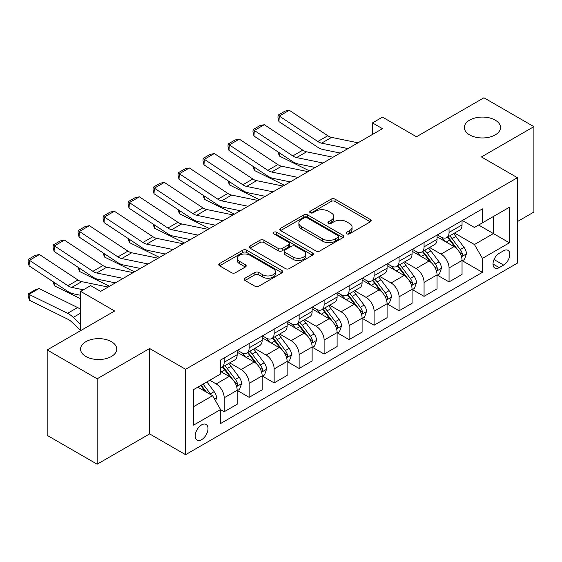 <?xml version="1.0" encoding="UTF-8"?>
<svg xmlns="http://www.w3.org/2000/svg" width="562" height="562" viewBox="0 0 562 562"><rect width="100%" height="100%" fill="white"/><g stroke="black" fill="none" stroke-linecap="round" stroke-linejoin="round"><path stroke-width="0.84" d="M346.761 233.834A1.939 1.124 0 0 0 349.508 233.834L370.358 221.8A2.775 1.602 0 0 0 371.173 220.662A2.775 1.602 0 0 0 370.358 219.531L335.043 199.145A2.775 1.602 0 0 0 331.116 199.145L310.273 211.179A1.939 1.124 0 0 0 309.704 211.972A1.939 1.124 0 0 0 310.273 212.766A1.939 1.124 0 0 0 313.02 212.766L315.718 211.207A8.88 5.128 0 0 1 328.271 211.207L331.215 212.907A8.88 5.128 0 0 1 333.814 216.532A8.88 5.128 0 0 1 331.215 220.156L328.517 221.716A1.939 1.124 0 0 0 327.948 222.503A1.939 1.124 0 0 0 328.517 223.297A1.939 1.124 0 0 0 331.264 223.297L333.961 221.744A8.88 5.128 0 0 1 346.522 221.744L349.459 223.437A8.88 5.128 0 0 1 352.065 227.062A8.88 5.128 0 0 1 349.459 230.687L346.761 232.247A1.939 1.124 0 0 0 346.192 233.04A1.939 1.124 0 0 0 346.761 233.834L346.761 232.247M111.445 341.703A18.089 10.446 0 0 0 91.725 339.434A18.089 10.446 0 0 0 80.563 349.086A18.089 10.446 0 0 0 85.86 356.47A18.089 10.446 0 0 0 105.572 358.739A18.089 10.446 0 0 0 116.741 349.086A18.089 10.446 0 0 0 111.445 341.703M495.22 120.127A18.089 10.446 0 0 0 475.508 117.865A18.089 10.446 0 0 0 464.338 127.511A18.089 10.446 0 0 0 469.635 134.901A18.089 10.446 0 0 0 489.354 137.163A18.089 10.446 0 0 0 500.524 127.511A18.089 10.446 0 0 0 495.22 120.127M201.589 439.681A9.048 5.22 120 0 0 207.504 431.707A9.048 5.22 120 0 0 206.113 424.458A9.048 5.22 120 0 0 201.589 424.907A9.048 5.22 120 0 0 195.681 432.881A9.048 5.22 120 0 0 197.072 440.13A9.048 5.22 120 0 0 201.589 439.681M244.983 278.211A2.775 1.602 0 0 0 244.175 279.342A2.775 1.602 0 0 0 244.983 280.473L254.895 286.191A2.775 1.602 0 0 0 258.815 286.191L281.969 272.83A2.775 1.602 0 0 0 282.784 271.699A2.775 1.602 0 0 0 281.969 270.561L246.655 250.174A2.775 1.602 0 0 0 242.728 250.174L219.58 263.543A2.775 1.602 0 0 0 218.766 264.674A2.775 1.602 0 0 0 219.58 265.805L231.544 272.718A2.775 1.602 0 0 0 235.471 272.718L245.376 266.992A2.775 1.602 0 0 0 246.191 265.861A2.775 1.602 0 0 0 245.376 264.73L239.44 261.302A7.425 4.285 0 0 1 237.269 258.274A7.425 4.285 0 0 1 241.85 254.312A7.425 4.285 0 0 1 249.942 255.239L273.188 268.664A7.425 4.285 0 0 1 275.366 271.699A7.425 4.285 0 0 1 270.779 275.654A7.425 4.285 0 0 1 262.693 274.727L258.815 272.486A2.775 1.602 0 0 0 254.895 272.486L244.983 278.211L244.983 280.473M517.412 221.569L533.9 212.05L533.9 126.647L483.931 97.795L416.47 136.749L382.49 117.128L372.494 122.895L382.49 128.67L100.647 291.383L90.658 285.615L80.661 291.383L80.661 330.625M97.149 378.802L97.149 464.205L149.618 433.906L149.618 348.51L97.149 378.802L47.18 349.95L114.641 311.004L80.661 291.383M149.618 348.51L185.6 369.283L517.412 177.711L517.412 263.114L185.6 454.679L185.6 369.283M533.9 126.647L481.43 156.939L517.412 177.711M315.914 250.968A2.775 1.602 0 0 0 319.834 250.968L342.989 237.6A2.775 1.602 0 0 0 343.803 236.469A2.775 1.602 0 0 0 342.989 235.338L307.674 214.944A2.775 1.602 0 0 0 303.747 214.944L280.593 228.312A2.775 1.602 0 0 0 279.785 229.444A2.775 1.602 0 0 0 280.593 230.575L315.914 250.968M274.6 234.256A1.939 1.124 0 0 1 276.574 234.53L276.574 232.218L312.479 252.949A2.775 1.602 0 0 1 313.294 254.08A2.775 1.602 0 0 1 312.479 255.211L289.325 268.58A2.775 1.602 0 0 1 285.405 268.58L250.09 248.193L250.09 245.924A2.775 1.602 0 0 0 249.275 247.055A2.775 1.602 0 0 0 250.09 248.193M250.09 245.924L259.995 240.206A2.775 1.602 0 0 1 263.915 240.206L278.239 248.474A2.775 1.602 0 0 0 282.166 248.474L288.735 244.681A2.775 1.602 0 0 0 289.549 243.55A2.775 1.602 0 0 0 288.735 242.412L273.827 233.806A1.939 1.124 0 0 1 273.258 233.012A1.939 1.124 0 0 1 274.46 231.98A1.939 1.124 0 0 1 276.574 232.218M97.149 464.205L47.18 435.353L47.18 349.95M503.615 250.764L499.218 253.3A8.76 5.058 120 0 0 493.492 261.028A8.76 5.058 120 0 0 494.841 268.046A8.76 5.058 120 0 0 499.218 267.61L503.615 265.074A8.76 5.058 120 0 0 509.341 257.354A8.76 5.058 120 0 0 507.999 250.329A8.76 5.058 120 0 0 503.615 250.764M462.343 220.473L474.433 227.455L482.428 222.84L482.428 208.874L220.578 360.052L220.578 374.011L193.595 389.592L193.595 425.139L220.578 409.558L220.578 423.523L482.428 272.345L482.428 258.38L474.433 244.533L454.56 233.061M482.428 222.84L509.411 207.259L509.411 242.805L482.428 258.38M149.618 433.906L185.6 454.679M372.494 122.895L372.494 134.437M478.634 225.032L493.422 233.567L493.422 216.489L509.411 207.259M474.433 244.533L493.422 233.567L509.411 242.805M193.595 406.67L212.584 395.711L197.796 387.169M220.578 409.677L224.182 411.749L224.182 397.791A11.31 6.526 -120 0 0 216.18 383.937L209.788 380.249M224.182 411.749L237.171 404.254L237.171 390.288A11.31 6.526 -120 0 0 229.177 376.435L220.578 371.475M237.473 390.576L249.163 397.327L249.163 383.361A11.31 6.526 -120 0 0 241.168 369.515L229.689 362.883M249.163 397.327L262.159 389.824L262.159 375.859A11.31 6.526 -120 0 0 254.165 362.012L237.171 352.205M262.454 376.147L274.151 382.898L274.151 368.939A11.31 6.526 -120 0 0 266.156 355.086L254.677 348.461M274.151 382.898L287.14 375.402L287.14 361.436A11.31 6.526 -120 0 0 279.145 347.59L262.159 337.776M287.442 361.724L299.139 368.475L299.139 354.51A11.31 6.526 -120 0 0 291.137 340.663L279.658 334.039M299.139 368.475L312.128 360.973L312.128 347.007A11.31 6.526 -120 0 0 304.133 333.161L287.14 323.354M312.43 347.302L324.119 354.053L324.119 340.087A11.31 6.526 -120 0 0 316.125 326.241L304.646 319.609M324.119 354.053L337.116 346.55L337.116 332.585A11.31 6.526 -120 0 0 329.121 318.738L312.128 308.924M337.411 332.873L349.107 339.624L349.107 325.658A11.31 6.526 -120 0 0 341.113 311.812L329.634 305.187M349.107 339.624L362.097 332.121L362.097 318.162A11.31 6.526 -120 0 0 354.102 304.309L337.116 294.502M362.399 318.45L374.095 325.201L374.095 311.236A11.31 6.526 -120 0 0 366.094 297.389L354.615 290.758M374.095 325.201L387.085 317.699L387.085 303.733A11.31 6.526 -120 0 0 379.09 289.887L362.097 280.08M387.387 304.021L399.076 310.772L399.076 296.813A11.31 6.526 -120 0 0 391.082 282.96L379.603 276.335M399.076 310.772L412.072 303.276L412.072 289.311A11.31 6.526 -120 0 0 404.078 275.464L387.085 265.65M412.368 289.599L424.064 296.35L424.064 282.384A11.31 6.526 -120 0 0 416.07 268.538L404.591 261.906M424.064 296.35L437.053 288.847L437.053 274.881A11.31 6.526 -120 0 0 429.059 261.035L412.072 251.228M437.355 275.169L449.052 281.92L449.052 267.962A11.31 6.526 -120 0 0 441.051 254.108L429.572 247.484M449.052 281.92L462.041 274.425L462.041 260.459A11.31 6.526 -120 0 0 454.047 246.613L437.053 236.799M437.355 234.895L441.051 237.031A11.31 6.526 -120 0 0 446.706 237.593A11.31 6.526 -120 0 0 449.052 232.415L449.052 228.144M412.368 249.324L416.07 251.46A11.31 6.526 -120 0 0 421.725 252.015A11.31 6.526 -120 0 0 424.064 246.837L424.064 242.573M387.387 263.747L391.082 265.882A11.31 6.526 -120 0 0 396.737 266.444A11.31 6.526 -120 0 0 399.076 261.267L399.076 256.996M362.399 278.169L366.094 280.305A11.31 6.526 -120 0 0 371.749 280.867A11.31 6.526 -120 0 0 374.095 275.689L374.095 271.418M337.411 292.598L341.113 294.734A11.31 6.526 -120 0 0 346.768 295.296A11.31 6.526 -120 0 0 349.107 290.118L349.107 285.847M312.43 307.021L316.125 309.156A11.31 6.526 -120 0 0 321.78 309.718A11.31 6.526 -120 0 0 324.119 304.541L324.119 300.27M287.442 321.45L291.137 323.586A11.31 6.526 -120 0 0 296.792 324.141A11.31 6.526 -120 0 0 299.139 318.97L299.139 314.699M262.454 335.872L266.156 338.008A11.31 6.526 -120 0 0 271.811 338.57A11.31 6.526 -120 0 0 274.151 333.392L274.151 329.121M237.473 350.302L241.168 352.437A11.31 6.526 -120 0 0 246.823 352.992A11.31 6.526 -120 0 0 249.163 347.815L249.163 343.551M462.343 260.747L482.428 272.345M446.706 237.593L459.702 230.09A11.31 6.526 -120 0 0 462.041 224.912L462.041 220.641M421.725 252.015L434.714 244.519A11.31 6.526 -120 0 0 437.053 239.342L437.053 235.071M396.737 266.444L409.726 258.942A11.31 6.526 -120 0 0 412.072 253.764L412.072 249.493M371.749 280.867L384.745 273.364A11.31 6.526 -120 0 0 387.085 268.193L387.085 263.922M346.768 295.296L359.757 287.793A11.31 6.526 -120 0 0 362.097 282.616L362.097 278.345M321.78 309.718L334.769 302.216A11.31 6.526 -120 0 0 337.116 297.038L337.116 292.774M296.792 324.141L309.788 316.645A11.31 6.526 -120 0 0 312.128 311.467L312.128 307.196M271.811 338.57L284.801 331.067A11.31 6.526 -120 0 0 287.14 325.89L287.14 321.619M246.823 352.992L259.813 345.49A11.31 6.526 -120 0 0 262.159 340.319L262.159 336.048M220.578 367.878A11.31 6.526 -120 0 0 221.835 367.422L234.832 359.919A11.31 6.526 -120 0 0 237.171 354.741L237.171 350.47M221.835 367.422A11.31 6.526 -120 0 0 224.182 362.244L224.182 357.973M212.584 395.711L220.578 409.558M347.541 234.108L349.459 232.998A8.88 5.128 0 0 0 352.065 229.373L352.065 227.062M333.814 216.532L333.814 218.836A8.88 5.128 0 0 1 331.215 222.461L329.297 223.571M370.323 221.821L335.043 201.449A2.775 1.602 0 0 0 331.116 201.449L311.046 213.04M342.953 237.621L307.674 217.255A2.775 1.602 0 0 0 303.747 217.255L280.635 230.596M338.085 237.262A1.939 1.124 0 0 0 338.654 236.469A1.939 1.124 0 0 0 338.085 235.675L307.084 217.775A1.939 1.124 0 0 0 304.337 217.775L301.492 219.419A8.88 5.128 0 0 0 298.893 223.044A8.88 5.128 0 0 0 301.492 226.669L322.679 238.899A8.88 5.128 0 0 0 335.24 238.899L338.085 237.262L338.085 239.567A1.939 1.124 0 0 0 338.654 238.773L338.654 236.469M298.893 223.044L298.893 225.355A8.88 5.128 0 0 0 301.492 228.98L301.492 226.669M338.085 239.567L335.24 241.21A8.88 5.128 0 0 1 322.679 241.21L301.492 228.98M250.125 248.214L259.995 242.51L259.995 240.206M289.549 243.55L289.549 245.854A2.775 1.602 0 0 1 288.735 246.985L282.166 250.785A2.775 1.602 0 0 1 278.239 250.785L263.915 242.51A2.775 1.602 0 0 0 259.995 242.51M276.574 234.53L312.444 255.232M293.104 257.052A7.425 4.285 0 0 0 301.19 257.986A7.425 4.285 0 0 0 305.777 254.024A7.425 4.285 0 0 0 303.599 250.996L295.408 246.268A2.775 1.602 0 0 0 291.481 246.268L284.913 250.062A2.775 1.602 0 0 0 284.098 251.193A2.775 1.602 0 0 0 284.913 252.324L293.104 257.052L293.104 259.363A7.425 4.285 0 0 0 301.19 260.29A7.425 4.285 0 0 0 305.777 256.335L305.777 254.024M284.098 251.193L284.098 253.504A2.775 1.602 0 0 0 284.913 254.635L284.913 252.324M293.104 259.363L284.913 254.635M275.366 271.699L275.366 274.003A7.425 4.285 0 0 1 270.779 277.965A7.425 4.285 0 0 1 262.693 277.031L258.815 274.797A2.775 1.602 0 0 0 254.895 274.797L245.025 280.494M237.269 258.274L237.269 260.578A7.425 4.285 0 0 0 239.44 263.613L239.44 261.302M245.341 267.013L239.44 263.613M281.934 272.851L246.655 252.478A2.775 1.602 0 0 0 242.728 252.478L219.616 265.826M462.041 260.923L464.437 259.539L466.439 253.764A7.489 4.327 -120 0 0 464.05 247.385L455.88 236.483A21.623 12.483 -120 0 0 453.52 233.659M445.399 241.618A21.623 12.483 -120 0 0 440.973 236.981M313.491 167.104L314.797 167.75M279.096 152.639L279.3 156.004L278.092 151.972M309.395 170.869L279.3 156.004M461.36 256.335L462.231 255.394L462.393 254.087A7.489 4.327 -120 0 0 460.25 249.577L452.08 238.674A21.623 12.483 -120 0 0 449.719 235.85M447.71 237.009A17.949 10.362 60 0 1 450.654 240.36L457.566 249.591M447.324 237.234A21.623 12.483 60 0 1 449.684 240.058L455.115 247.308M348.011 148.572L321.59 143.155A14.134 8.163 60 0 1 317.804 141.491L279.3 116.046L278.942 121.596L317.446 147.04A21.201 12.238 -120 0 0 323.122 149.534L340.263 153.047M358.008 142.804L331.587 137.381A14.134 8.163 60 0 1 327.801 135.723L289.297 110.278L279.3 116.046L278.099 115.133L285.096 111.093L289.297 110.278M278.942 121.596L277.958 117.353L278.099 115.133M437.053 275.345L439.456 273.961L441.451 268.193A7.489 4.327 -120 0 0 439.062 261.815L430.892 250.912A21.623 12.483 -120 0 0 428.532 248.081M420.411 256.04A21.623 12.483 -120 0 0 415.985 251.411M288.503 181.533L289.809 182.172M254.108 167.062L254.312 170.434L253.111 166.401M284.407 185.291L254.312 170.434M436.372 270.758L437.243 269.816L437.412 268.51A7.489 4.327 -120 0 0 435.262 264.007L427.099 253.104A21.623 12.483 -120 0 0 424.739 250.273M422.722 251.439A17.949 10.362 60 0 1 425.673 254.79L432.585 264.014M422.336 251.664A21.623 12.483 60 0 1 424.696 254.488L430.127 261.737M412.072 289.774L414.468 288.383L416.47 282.616A7.489 4.327 -120 0 0 414.075 276.237L405.912 265.334A21.623 12.483 -120 0 0 403.551 262.51M395.43 270.47A21.623 12.483 -120 0 0 390.997 265.833M263.515 195.955L264.821 196.602M229.127 181.484L229.331 184.856L228.123 180.823M259.426 199.721L229.331 184.856M411.391 285.18L412.262 284.239L412.424 282.932A7.489 4.327 -120 0 0 410.281 278.429L402.111 267.526A21.623 12.483 -120 0 0 399.751 264.702M397.741 265.861A17.949 10.362 60 0 1 400.685 269.212L407.598 278.436M397.355 266.086A21.623 12.483 60 0 1 399.715 268.91L405.146 276.16M387.085 304.197L389.48 302.813L391.482 297.038A7.489 4.327 -120 0 0 389.094 290.659L380.924 279.757A21.623 12.483 -120 0 0 378.563 276.933M370.442 284.892A21.623 12.483 -120 0 0 366.017 280.262M238.534 210.378L239.841 211.024M204.139 195.913L204.343 199.285L203.135 195.253M234.438 214.143L204.343 199.285M386.403 299.609L387.274 298.668L387.436 297.361A7.489 4.327 -120 0 0 385.293 292.851L377.123 281.955A21.623 12.483 -120 0 0 374.763 279.124M372.754 280.29A17.949 10.362 60 0 1 375.697 283.641L382.61 292.865M372.367 280.508A21.623 12.483 60 0 1 374.728 283.339L380.158 290.582M323.024 163.001L296.603 157.578A14.134 8.163 60 0 1 292.816 155.92L254.312 130.475L253.954 136.018L292.458 161.463A21.201 12.238 -120 0 0 298.141 163.956L315.275 167.469M333.02 157.227L306.599 151.81A14.134 8.163 60 0 1 302.813 150.145L264.309 124.701L254.312 130.475L253.118 129.562L260.108 125.523L264.309 124.701M253.954 136.018L252.97 131.782L253.118 129.562M298.043 177.423L271.622 172.007A14.134 8.163 60 0 1 267.835 170.342L229.331 144.898L228.966 150.447L267.47 175.892A21.201 12.238 -120 0 0 273.153 178.379L290.294 181.898M308.032 171.656L281.611 166.233A14.134 8.163 60 0 1 277.825 164.575L239.321 139.13L229.331 144.898L228.13 143.984L235.127 139.945L239.321 139.13M228.966 150.447L227.982 146.204L228.13 143.984M273.055 191.846L246.634 186.429A14.134 8.163 60 0 1 242.847 184.772L204.343 159.327L203.985 164.87L242.489 190.314A21.201 12.238 -120 0 0 248.165 192.808L265.306 196.321M283.051 186.078L256.63 180.662A14.134 8.163 60 0 1 252.844 178.997L214.34 153.552L204.343 159.327L203.142 158.414L210.139 154.374L214.34 153.552M203.985 164.87L203.001 160.627L203.142 158.414M362.097 318.619L364.499 317.235L366.494 311.467A7.489 4.327 -120 0 0 364.106 305.089L355.936 294.186A21.623 12.483 -120 0 0 353.575 291.362M345.454 299.321A21.623 12.483 -120 0 0 341.029 294.685M213.546 224.807L214.853 225.453M179.152 210.336L179.355 213.708L178.154 209.675M209.45 228.572L179.355 213.708M361.415 314.032L362.286 313.09L362.455 311.784A7.489 4.327 -120 0 0 360.305 307.281L352.142 296.378A21.623 12.483 -120 0 0 349.782 293.554M347.766 294.713A17.949 10.362 60 0 1 350.716 298.064L357.629 307.288M347.379 294.938A21.623 12.483 60 0 1 349.74 297.762L355.17 305.011M248.067 206.275L221.646 200.852A14.134 8.163 60 0 1 217.859 199.194L179.355 173.749L178.997 179.299L217.501 204.744A21.201 12.238 -120 0 0 223.184 207.23L240.318 210.75M258.063 200.501L231.642 195.084A14.134 8.163 60 0 1 227.856 193.426L189.352 167.982L179.355 173.749L178.161 172.836L185.151 168.797L189.352 167.982M178.997 179.299L178.013 175.056L178.161 172.836M337.116 333.048L339.511 331.664L341.513 325.89A7.489 4.327 -120 0 0 339.118 319.511L330.955 308.608A21.623 12.483 -120 0 0 328.594 305.784M320.473 313.744A21.623 12.483 -120 0 0 316.041 309.107M188.558 239.229L189.865 239.876M154.171 224.765L154.374 228.137L153.166 224.097M184.469 242.995L154.374 228.137M336.434 328.461L337.305 327.52L337.467 326.213A7.489 4.327 -120 0 0 335.324 321.703L327.154 310.8A21.623 12.483 -120 0 0 324.794 307.976M322.785 309.142A17.949 10.362 60 0 1 325.728 312.486L332.641 321.717M322.398 309.36A21.623 12.483 60 0 1 324.759 312.191L330.189 319.434M223.086 220.697L196.665 215.281A14.134 8.163 60 0 1 192.878 213.623L154.374 188.179L154.009 193.721L192.513 219.166A21.201 12.238 -120 0 0 198.196 221.66L215.337 225.172M233.075 214.93L206.654 209.507A14.134 8.163 60 0 1 202.868 207.849L164.364 182.404L154.374 188.179L153.173 187.258L160.17 183.219L164.364 182.404M154.009 193.721L153.026 189.478L153.173 187.258M312.128 347.471L314.523 346.087L316.525 340.319A7.489 4.327 -120 0 0 314.137 333.94L305.967 323.038A21.623 12.483 -120 0 0 303.606 320.207M295.486 328.166A21.623 12.483 -120 0 0 291.06 323.536M163.577 253.659L164.884 254.305M129.183 239.187L129.386 242.559L128.178 238.527M159.482 257.417L129.386 242.559M311.446 342.883L312.317 341.942L312.479 340.635A7.489 4.327 -120 0 0 310.336 336.132L302.166 325.229A21.623 12.483 -120 0 0 299.806 322.405M297.797 323.564A17.949 10.362 60 0 1 300.74 326.915L307.653 336.139M297.41 323.789A21.623 12.483 60 0 1 299.771 326.613L305.201 333.863M198.098 235.127L171.677 229.703A14.134 8.163 60 0 1 167.89 228.046L129.386 202.601L129.028 208.151L167.532 233.595A21.201 12.238 -120 0 0 173.208 236.082L190.349 239.595M208.095 229.352L181.674 223.936A14.134 8.163 60 0 1 177.887 222.278L139.383 196.833L129.386 202.601L128.185 201.688L135.182 197.648L139.383 196.833M129.028 208.151L128.045 203.908L128.185 201.688M287.14 361.9L289.542 360.516L291.538 354.741A7.489 4.327 -120 0 0 289.149 348.363L280.979 337.46A21.623 12.483 -120 0 0 278.619 334.636M270.498 342.595A21.623 12.483 -120 0 0 266.072 337.959M138.589 268.081L139.896 268.727M104.195 253.617L104.399 256.982L103.197 252.949M134.494 271.846L104.399 256.982M286.458 357.313L287.33 356.371L287.498 355.065A7.489 4.327 -120 0 0 285.348 350.555L277.185 339.652A21.623 12.483 -120 0 0 274.825 336.828M272.809 337.987A17.949 10.362 60 0 1 275.759 341.338L282.672 350.569M272.422 338.212A21.623 12.483 60 0 1 274.783 341.036L280.213 348.285M173.11 249.549L146.689 244.133A14.134 8.163 60 0 1 142.903 242.468L104.399 217.023L104.04 222.573L142.544 248.018A21.201 12.238 -120 0 0 148.227 250.504L165.361 254.024M183.107 243.782L156.686 238.358A14.134 8.163 60 0 1 152.899 236.7L114.395 211.256L104.399 217.023L103.204 216.11L110.194 212.071L114.395 211.256M104.04 222.573L103.057 218.33L103.204 216.11M262.159 376.322L264.554 374.938L266.557 369.164A7.489 4.327 -120 0 0 264.161 362.785L255.998 351.889A21.623 12.483 -120 0 0 253.638 349.058M245.517 357.018A21.623 12.483 -120 0 0 241.084 352.388M113.601 282.503L114.908 283.15M79.214 268.039L79.418 271.411L78.209 267.379M109.513 286.269L79.418 271.411M261.478 371.735L262.349 370.794L262.51 369.487A7.489 4.327 -120 0 0 260.368 364.984L252.197 354.081A21.623 12.483 -120 0 0 249.837 351.25M247.828 352.416A17.949 10.362 60 0 1 250.771 355.767L257.684 364.991M247.442 352.641A21.623 12.483 60 0 1 249.802 355.465L255.232 362.715M148.129 263.978L121.708 258.555A14.134 8.163 60 0 1 117.922 256.897L79.418 231.453L79.052 236.995L117.556 262.44A21.201 12.238 -120 0 0 123.24 264.934L140.381 268.446M158.119 258.204L131.698 252.788A14.134 8.163 60 0 1 127.911 251.123L89.407 225.678L79.418 231.453L78.216 230.539L85.213 226.5L89.407 225.678M79.052 236.995L78.069 232.752L78.216 230.539M237.171 390.745L239.567 389.361L241.569 383.593A7.489 4.327 -120 0 0 239.18 377.214L231.01 366.312A21.623 12.483 -120 0 0 228.65 363.488M54.226 282.461L54.43 285.833L53.221 281.801M80.661 298.787L54.43 285.833M236.49 386.157L237.361 385.216L237.522 383.909A7.489 4.327 -120 0 0 235.38 379.406L227.21 368.503A21.623 12.483 -120 0 0 224.849 365.679M222.84 366.838A17.949 10.362 60 0 1 225.783 370.189L232.696 379.413M222.454 367.063A21.623 12.483 60 0 1 224.814 369.887L230.244 377.137M123.141 278.401L96.72 272.984A14.134 8.163 60 0 1 92.934 271.32L54.43 245.875L54.071 251.425L92.575 276.869A21.201 12.238 -120 0 0 98.252 279.356L115.393 282.876M133.138 272.633L106.717 267.21A14.134 8.163 60 0 1 102.93 265.552L64.426 240.107L54.43 245.875L53.228 244.962L60.225 240.922L64.426 240.107M54.071 251.425L53.088 247.182L53.228 244.962M215.583 400.903L216.581 398.015A7.489 4.327 -120 0 0 214.192 391.637L206.9 381.907M39.08 288.524L29.084 294.298L29.442 300.263L28.248 296.329L28.1 293.94L35.097 289.901L39.08 288.524L77.584 307.54A21.201 12.238 60 0 1 80.661 309.43M28.1 293.94L67.588 313.308A21.201 12.238 60 0 1 73.271 317.382L80.661 324.4M80.661 330.463L71.732 321.984A14.134 8.163 -120 0 0 67.946 319.272L29.442 300.263M211.073 394.84A7.489 4.327 -120 0 0 210.392 393.829L203.107 384.106M201.231 385.188L206.465 392.178M200.704 385.49L205.151 391.419M83.408 289.802L71.732 287.407A14.134 8.163 60 0 1 67.946 285.749L29.442 260.304L29.084 265.847L67.588 291.292A21.201 12.238 -120 0 0 73.271 293.786L80.661 295.303M108.15 287.056L81.729 281.639A14.134 8.163 60 0 1 77.942 279.974L39.438 254.53L29.442 260.304L28.248 259.384L35.237 255.352L39.438 254.53M29.084 265.847L28.1 261.604L28.248 259.384M216.18 383.937L229.177 376.435M241.168 369.515L254.165 362.012M266.156 355.086L279.145 347.59M291.137 340.663L304.133 333.161M316.125 326.241L329.121 318.738M341.113 311.812L354.102 304.309M366.094 297.389L379.09 289.887M391.082 282.96L404.078 275.464M416.07 268.538L429.059 261.035M441.051 254.108L454.047 246.613M449.052 232.415L462.041 224.912M449.052 267.962L462.041 260.459M424.064 282.384L437.053 274.881M424.064 246.837L437.053 239.342M399.076 296.813L412.072 289.311M399.076 261.267L412.072 253.764M374.095 311.236L387.085 303.733M374.095 275.689L387.085 268.193M349.107 325.658L362.097 318.162M349.107 290.118L362.097 282.616M324.119 340.087L337.116 332.585M324.119 304.541L337.116 297.038M299.139 354.51L312.128 347.007M299.139 318.97L312.128 311.467M274.151 368.939L287.14 361.436M274.151 333.392L287.14 325.89M249.163 383.361L262.159 375.859M249.163 347.815L262.159 340.319M224.182 397.791L237.171 390.288M224.182 362.244L237.171 354.741M494.033 259.539L503.615 265.074M493.022 264.035L499.218 267.61M349.459 232.998L349.459 230.687M328.517 223.297L328.517 221.716M331.215 222.461L331.215 220.156M310.273 212.766L310.273 211.179M331.116 201.449L331.116 199.145M335.043 201.449L335.043 199.145M370.358 221.8L370.358 219.531M280.593 230.575L280.593 228.312M303.747 217.255L303.747 214.944M307.674 217.255L307.674 214.944M342.989 237.6L342.989 235.338M322.679 241.21L322.679 238.899M335.24 241.21L335.24 238.899M263.915 242.51L263.915 240.206M278.239 250.785L278.239 248.474M282.166 250.785L282.166 248.474M288.735 246.985L288.735 244.681M312.479 255.211L312.479 252.949M254.895 274.797L254.895 272.486M258.815 274.797L258.815 272.486M262.693 277.031L262.693 274.727M245.376 266.992L245.376 264.73M219.58 265.805L219.58 263.543M242.728 252.478L242.728 250.174M246.655 252.478L246.655 250.174M281.969 272.83L281.969 270.561M461.479 256.743L466.39 253.912M452.08 238.674L455.88 236.483M446.193 242.074L449.684 240.058M460.25 249.577L464.05 247.385M459.66 252.507L462.393 254.087M321.59 143.155L331.587 137.381M317.804 141.491L327.801 135.723M436.498 271.165L441.402 268.334M427.099 253.104L430.892 250.912M421.205 256.504L424.696 254.488M435.262 264.007L439.062 261.815M434.672 266.929L437.412 268.51M411.51 285.594L416.421 282.763M402.111 267.526L405.912 265.334M396.224 270.926L399.715 268.91M410.281 278.429L414.075 276.237M409.684 281.351L412.424 282.932M386.523 300.017L391.433 297.186M377.123 281.955L380.924 279.757M371.236 285.356L374.728 283.339M385.293 292.851L389.094 290.659M384.703 295.781L387.436 297.361M296.603 157.578L306.599 151.81M292.816 155.92L302.813 150.145M271.622 172.007L281.611 166.233M267.835 170.342L277.825 164.575M246.634 186.429L256.63 180.662M242.847 184.772L252.844 178.997M361.542 314.446L366.445 311.608M352.142 296.378L355.936 294.186M346.248 299.778L349.74 297.762M360.305 307.281L364.106 305.089M359.715 310.203L362.455 311.784M221.646 200.852L231.642 195.084M217.859 199.194L227.856 193.426M336.554 328.868L341.464 326.037M327.154 310.8L330.955 308.608M321.267 314.2L324.759 312.191M335.324 321.703L339.118 319.511M334.727 324.632L337.467 326.213M196.665 215.281L206.654 209.507M192.878 213.623L202.868 207.849M311.566 343.298L316.476 340.46M302.166 325.229L305.967 323.038M296.279 328.63L299.771 326.613M310.336 336.132L314.137 333.94M309.746 339.055L312.479 340.635M171.677 229.703L181.674 223.936M167.89 228.046L177.887 222.278M286.585 357.72L291.488 354.889M277.185 339.652L280.979 337.46M271.291 343.052L274.783 341.036M285.348 350.555L289.149 348.363M284.758 353.484L287.498 355.065M146.689 244.133L156.686 238.358M142.903 242.468L152.899 236.7M261.597 372.142L266.507 369.311M252.197 354.081L255.998 351.889M246.311 357.481L249.802 355.465M260.368 364.984L264.161 362.785M259.77 367.906L262.51 369.487M121.708 258.555L131.698 252.788M117.922 256.897L127.911 251.123M236.609 386.572L241.52 383.741M227.21 368.503L231.01 366.312M221.323 371.904L224.814 369.887M235.38 379.406L239.18 377.214M234.79 382.329L237.522 383.909M96.72 272.984L106.717 267.21M92.934 271.32L102.93 265.552M214.635 399.259L216.532 398.163M210.392 393.829L214.192 391.637M77.584 307.54L67.588 313.308M80.661 313.111L73.271 317.382M71.732 287.407L81.729 281.639M67.946 285.749L77.942 279.974"/></g></svg>
